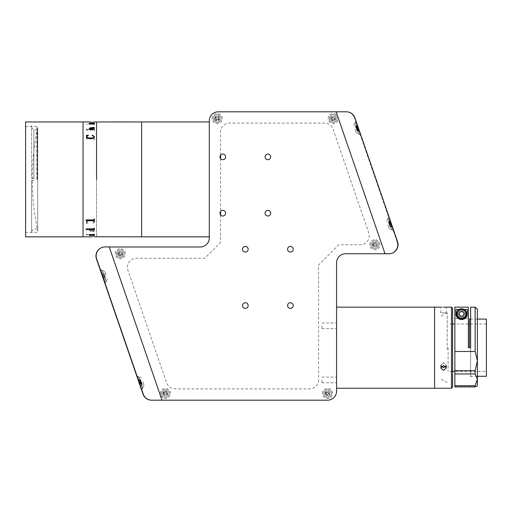 <?xml version="1.0" encoding="UTF-8"?>
<svg xmlns="http://www.w3.org/2000/svg" width="512" height="512" viewBox="0 0 512 512"><rect width="100%" height="100%" fill="white"/><g stroke="black" fill="none" stroke-linecap="round" stroke-linejoin="round"><path stroke-width="0.38" stroke-dasharray="2.56 1.92" d="M25.6 121.952L25.6 236.851M36.864 179.405L36.864 126.458L36.864 179.405M83.046 121.952L83.046 236.851L83.046 121.952M25.6 179.405L25.6 126.458L25.6 179.405M141.619 121.952L141.619 236.851L141.619 121.952M96.563 121.952L96.563 236.851L96.563 121.952M141.619 179.405L141.619 124.205L141.619 179.405M37.715 128.147L37.715 231.219L37.715 128.147M33.869 179.405L33.869 129.837L33.869 178.278L31.616 178.278L31.616 125.331L31.616 178.278L33.869 178.278L31.616 178.278L33.869 178.278L33.869 180.531L31.616 180.531L31.616 231.219L31.616 180.531L33.869 180.531L33.869 179.405M37.248 179.405L37.248 129.837L37.248 179.405M31.616 180.531L31.616 233.472L31.616 180.531L33.869 180.531L31.616 180.531M90.099 121.958L86.81 121.965M94.15 230.029L93.498 230.803L91.302 230.803L93.03 229.523L94.15 230.029L93.498 230.784L91.302 230.784L93.03 229.504L94.15 230.01M86.483 137.702L86.157 138.861L93.677 138.861L94.368 139.962L94.368 137.338L93.677 138.4L87.174 138.4L86.81 137.338L86.483 137.702M86.483 129.152L86.157 129.971L93.677 129.971L94.368 130.771L94.368 128.89L93.677 129.638L87.174 129.638L86.81 128.89L86.483 129.152M89.952 124.045L94.368 124.634L94.368 123.68L89.952 124.045M86.374 124.147L87.578 124.147L86.374 124.147M86.483 121.952L90.426 121.965M94.368 122.963L94.368 123.36L90.592 123.194M90.592 123.219L89.44 123.411M88.998 123.814L94.368 124.134L94.368 123.635M89.114 123.398L90.035 123.795M94.042 234.733L93.677 234.848L94.368 234.669L94.042 235.174L94.368 235.194L94.368 234.694L88.998 235.008L90.035 235.014L89.114 235.405L90.752 235.718L94.368 235.846L94.368 235.45L89.44 235.392L94.042 234.874M93.677 234.848L89.222 234.669L88.998 235.034L90.035 235.034L89.114 235.43L94.368 235.866L94.368 235.469L89.44 235.418L94.042 235.136M94.477 222.163C94.086 220.762 92.742 220.115 90.451 220.224C88.154 220.186 86.79 220.883 86.374 222.304L86.374 223.43L88.365 223.68L86.701 222.227C87.302 221.19 88.55 220.73 90.451 220.838C92.365 220.672 93.6 221.126 94.15 222.195L92.211 223.68L94.477 222.163M94.477 229.99L93.152 229.146C91.622 229.402 90.899 229.952 90.97 230.803L89.44 230.298L90.752 229.51L90.285 229.306L89.114 230.285L90.458 231.098L93.53 231.098L94.042 231.238L93.165 231.52L94.368 231.155L93.824 230.803L94.477 229.99M90.426 236.851L94.368 236.851M90.099 236.851L86.483 236.851M94.477 136.646L94.477 136.659C94.086 138.061 92.742 138.707 90.451 138.598C88.154 138.63 86.797 137.939 86.374 136.518L86.374 136.512M94.15 136.627L92.211 135.142M88.365 135.142L86.701 136.595M86.605 135.718L86.4 135.386M94.15 128.8L93.498 128.019L91.309 128.019M94.477 128.826L93.152 129.683C91.622 129.421 90.899 128.87 90.97 128.019L89.44 128.531M94.368 127.661L93.824 128.019M94.042 127.584L93.165 127.309M89.114 128.544L90.208 129.139M93.453 229.146L93.152 229.126C91.622 229.382 90.899 229.933 90.97 230.784L89.44 230.278L90.752 229.491L90.285 229.286L89.114 230.266L90.458 231.072L93.53 231.072L94.042 231.219L93.165 231.494L94.368 231.136L93.824 230.784L94.477 229.965L93.568 229.165M93.152 229.126L92.755 229.146M90.099 121.99L86.81 121.99L90.099 121.99M86.81 121.984L94.368 122.125L86.81 121.984M86.483 121.99L94.368 121.984M86.483 236.826L94.368 236.762M90.426 236.826L90.099 236.826M86.95 234.797L87.578 234.65M89.222 123.795L88.89 124.243L93.677 124.243L94.042 124.659L94.368 123.699L93.677 124.064L89.549 123.795M89.549 123.77L89.222 123.77M94.368 235.104L94.368 234.15L93.677 234.56L88.89 234.586M94.042 129.043L93.677 129.658L87.174 129.658L86.483 128.909L86.157 129.99L93.677 129.99L94.042 130.79L94.368 130.79L94.131 128.909M86.81 229.894L86.81 229.389M94.042 229.894L94.042 229.382M94.368 229.894L94.368 228.019L93.677 228.813L86.157 228.864M86.643 221.466L86.374 223.418L88.454 223.482L86.701 222.208C87.302 221.171 88.55 220.71 90.451 220.819C92.365 220.659 93.6 221.114 94.15 222.176L92.07 223.482L94.477 222.15L94.298 221.466M92.499 220.39L88.653 220.39M88.582 220.41L86.656 221.453M94.291 221.453L92.57 220.41M86.483 137.357L86.157 138.874L93.677 138.874L94.368 139.974L94.368 137.357L93.677 138.413L87.174 138.413L86.483 137.357M86.483 221.453L86.483 221.101M86.81 221.453L86.81 220.717M94.042 221.453L94.042 220.71M94.368 221.453L94.368 218.829L93.677 219.93L86.157 220M265.056 156.877A2.816 2.816 0 0 0 267.872 159.693A2.816 2.816 0 0 0 270.688 156.877A2.816 2.816 0 0 0 267.872 154.061A2.816 2.816 0 0 0 265.056 156.877M220 156.877A2.816 2.816 0 0 0 222.816 159.693A2.816 2.816 0 0 0 225.632 156.877A2.816 2.816 0 0 0 222.816 154.061A2.816 2.816 0 0 0 220 156.877M220 213.197A2.816 2.816 0 0 0 222.816 216.013A2.816 2.816 0 0 0 225.632 213.197A2.816 2.816 0 0 0 222.816 210.381A2.816 2.816 0 0 0 220 213.197M265.056 213.197A2.816 2.816 0 0 0 267.872 216.013A2.816 2.816 0 0 0 270.688 213.197A2.816 2.816 0 0 0 267.872 210.381A2.816 2.816 0 0 0 265.056 213.197M287.584 249.242A2.816 2.816 0 0 0 290.4 252.058A2.816 2.816 0 0 0 293.216 249.242A2.816 2.816 0 0 0 290.4 246.426A2.816 2.816 0 0 0 287.584 249.242M287.584 305.562A2.816 2.816 0 0 0 290.4 308.378A2.816 2.816 0 0 0 293.216 305.562A2.816 2.816 0 0 0 290.4 302.746A2.816 2.816 0 0 0 287.584 305.562M242.528 305.562A2.816 2.816 0 0 0 245.344 308.378A2.816 2.816 0 0 0 248.16 305.562A2.816 2.816 0 0 0 245.344 302.746A2.816 2.816 0 0 0 242.528 305.562M242.528 249.242A2.816 2.816 0 0 0 245.344 252.058A2.816 2.816 0 0 0 248.16 249.242A2.816 2.816 0 0 0 245.344 246.426A2.816 2.816 0 0 0 242.528 249.242M336.582 325.837L336.582 328.653L336.582 325.837M321.939 325.837L321.939 328.653L321.939 325.837M336.582 379.91L336.582 382.726L336.582 379.91M321.939 379.91L321.939 382.726L321.939 379.91M342.566 130.458L344.403 135.782L342.566 130.458M375.571 226.31L377.408 231.635L375.571 226.31M390.08 253.626A9.011 9.011 0 0 0 397.114 241.805A9.011 9.011 0 0 1 388.589 253.747L345.594 253.747L385.024 253.747L336.154 111.814L218.31 111.814A9.011 9.011 0 0 0 209.299 120.826A9.011 9.011 0 0 1 218.31 111.814L345.926 111.814A9.011 9.011 0 0 1 354.445 117.894A9.011 9.011 0 0 0 345.926 111.814L346.4 111.814A9.011 9.011 0 0 1 354.925 117.894L397.568 241.741A9.011 9.011 0 0 1 389.043 253.683L384.998 253.683L336.154 111.814M371.36 214.061L343.488 133.12L371.36 214.061M336.582 262.758A9.011 9.011 0 0 1 345.594 253.747A9.011 9.011 0 0 0 336.582 262.758L336.582 391.174A9.011 9.011 0 0 1 327.571 400.186A9.011 9.011 0 0 0 336.582 391.174A9.011 9.011 0 0 1 327.571 400.186L161.99 400.186L109.21 246.906L105.165 246.906A9.011 9.011 0 0 0 96.646 258.854L143.219 394.106A9.011 9.011 0 0 0 151.738 400.186L161.99 400.186L109.242 246.989L200.288 246.989A9.011 9.011 0 0 0 209.299 237.978L209.299 120.826A9.011 9.011 0 0 1 218.31 111.814M336.582 347.693L336.582 381.485L336.582 347.693M118.528 273.971L116.698 268.646L118.528 273.971M155.206 380.48L153.37 375.155L155.206 380.48M132.653 314.976L156.122 383.142L132.653 314.976M209.299 179.405L209.299 127.584L209.299 179.405M163.565 393.427A1.805 1.805 0 0 1 165.37 391.622A1.805 1.805 0 0 1 167.168 393.427A1.805 1.805 0 0 1 165.37 395.226A1.805 1.805 0 0 1 163.565 393.427M325.773 393.427A1.805 1.805 0 0 1 327.571 391.622A1.805 1.805 0 0 1 329.376 393.427A1.805 1.805 0 0 1 327.571 395.226A1.805 1.805 0 0 1 325.773 393.427M373.082 244.736A1.805 1.805 0 0 1 374.886 242.931A1.805 1.805 0 0 1 376.685 244.736A1.805 1.805 0 0 1 374.886 246.541A1.805 1.805 0 0 1 373.082 244.736M118.509 253.747A1.805 1.805 0 0 1 120.307 251.942A1.805 1.805 0 0 1 122.112 253.747A1.805 1.805 0 0 1 120.307 255.552A1.805 1.805 0 0 1 118.509 253.747M215.379 118.573A1.805 1.805 0 0 1 217.184 116.774A1.805 1.805 0 0 1 218.982 118.573A1.805 1.805 0 0 1 217.184 120.378A1.805 1.805 0 0 1 215.379 118.573M331.405 118.573A1.805 1.805 0 0 1 333.203 116.774A1.805 1.805 0 0 1 335.008 118.573A1.805 1.805 0 0 1 333.203 120.378A1.805 1.805 0 0 1 331.405 118.573M220.563 214.886L220.563 242.483L204.794 258.253L136.39 258.253A9.011 9.011 0 0 0 127.866 270.195L166.656 382.842A9.011 9.011 0 0 0 175.174 388.922L309.549 388.922A9.011 9.011 0 0 0 318.56 379.91L318.56 265.011L338.835 244.736L360.211 244.736A9.011 9.011 0 0 0 368.73 232.794L333.043 129.158A9.011 9.011 0 0 0 324.525 123.078L229.574 123.078A9.011 9.011 0 0 0 220.563 132.09L220.563 155.187M220.563 158.566L220.563 211.507M322.502 393.427A5.069 5.069 0 0 1 327.571 388.358A5.069 5.069 0 0 1 332.64 393.427A5.069 5.069 0 0 1 327.571 398.496A5.069 5.069 0 0 1 322.502 393.427M324.87 393.427A2.701 2.701 0 0 1 327.571 390.72A2.701 2.701 0 0 1 330.278 393.427A2.701 2.701 0 0 1 327.571 396.128A2.701 2.701 0 0 1 324.87 393.427A2.701 2.701 0 0 1 327.571 390.72A2.701 2.701 0 0 1 330.278 393.427A2.701 2.701 0 0 1 327.571 396.128A2.701 2.701 0 0 1 324.87 393.427M212.115 118.573A5.069 5.069 0 0 1 217.184 113.504A5.069 5.069 0 0 1 222.253 118.573A5.069 5.069 0 0 1 217.184 123.642A5.069 5.069 0 0 1 212.115 118.573M214.477 118.573A2.701 2.701 0 0 1 217.184 115.872A2.701 2.701 0 0 1 219.885 118.573A2.701 2.701 0 0 1 217.184 121.28A2.701 2.701 0 0 1 214.477 118.573A2.701 2.701 0 0 1 217.184 115.872A2.701 2.701 0 0 1 219.885 118.573A2.701 2.701 0 0 1 217.184 121.28A2.701 2.701 0 0 1 214.477 118.573M328.134 118.573A5.069 5.069 0 0 1 333.203 113.504A5.069 5.069 0 0 1 338.272 118.573A5.069 5.069 0 0 1 333.203 123.642A5.069 5.069 0 0 1 328.134 118.573M330.502 118.573A2.701 2.701 0 0 1 333.203 115.872A2.701 2.701 0 0 1 335.91 118.573A2.701 2.701 0 0 1 333.203 121.28A2.701 2.701 0 0 1 330.502 118.573A2.701 2.701 0 0 1 333.203 115.872A2.701 2.701 0 0 1 335.91 118.573A2.701 2.701 0 0 1 333.203 121.28A2.701 2.701 0 0 1 330.502 118.573M160.301 393.427A5.069 5.069 0 0 1 165.37 388.358A5.069 5.069 0 0 1 170.438 393.427A5.069 5.069 0 0 1 165.37 398.496A5.069 5.069 0 0 1 160.301 393.427M162.662 393.427A2.701 2.701 0 0 1 165.37 390.72A2.701 2.701 0 0 1 168.07 393.427A2.701 2.701 0 0 1 165.37 396.128A2.701 2.701 0 0 1 162.662 393.427A2.701 2.701 0 0 1 165.37 390.72A2.701 2.701 0 0 1 168.07 393.427A2.701 2.701 0 0 1 165.37 396.128A2.701 2.701 0 0 1 162.662 393.427M369.818 244.736A5.069 5.069 0 0 1 374.886 239.667A5.069 5.069 0 0 1 379.955 244.736A5.069 5.069 0 0 1 374.886 249.805A5.069 5.069 0 0 1 369.818 244.736M372.179 244.736A2.701 2.701 0 0 1 374.886 242.035A2.701 2.701 0 0 1 377.587 244.736A2.701 2.701 0 0 1 374.886 247.437A2.701 2.701 0 0 1 372.179 244.736A2.701 2.701 0 0 1 374.886 242.035A2.701 2.701 0 0 1 377.587 244.736A2.701 2.701 0 0 1 374.886 247.437A2.701 2.701 0 0 1 372.179 244.736M115.238 253.747A5.069 5.069 0 0 1 120.307 248.678A5.069 5.069 0 0 1 125.376 253.747A5.069 5.069 0 0 1 120.307 258.816A5.069 5.069 0 0 1 115.238 253.747M117.606 253.747A2.701 2.701 0 0 1 120.307 251.046A2.701 2.701 0 0 1 123.014 253.747A2.701 2.701 0 0 1 120.307 256.448A2.701 2.701 0 0 1 117.606 253.747A2.701 2.701 0 0 1 120.307 251.046A2.701 2.701 0 0 1 123.014 253.747A2.701 2.701 0 0 1 120.307 256.448A2.701 2.701 0 0 1 117.606 253.747M327.571 400.186L151.52 400.186A9.011 9.011 0 0 1 143.002 394.106L96.454 258.931A9.011 9.011 0 0 1 104.979 246.989A9.011 9.011 0 0 0 101.587 247.648M200.288 246.989L104.979 246.989L200.288 246.989A9.011 9.011 0 0 0 209.299 237.978M345.594 253.747L385.024 253.747M397.114 241.805L354.445 117.894L397.114 241.805M358.394 127.981L360.819 135.014L358.394 127.981M354.989 129.158L356.237 132.781L354.989 129.158M391.405 223.84L388.979 216.813L391.405 223.84M387.994 225.011L389.242 228.634L387.994 225.011M102.701 276.448L100.282 269.414L102.701 276.448M106.112 275.27L104.864 271.648L106.112 275.27M139.373 382.95L141.798 389.978L139.373 382.95M142.784 381.779L144.032 385.402L142.784 381.779M154.285 377.818C152.685 373.165 152.685 373.165 154.285 377.818C155.891 382.47 155.891 382.47 154.285 377.818C152.685 373.165 152.685 373.165 154.285 377.818C155.891 382.47 155.891 382.47 154.285 377.818M117.613 271.309C116.013 266.662 116.013 266.662 117.613 271.309C119.213 275.962 119.213 275.962 117.613 271.309C116.013 266.662 116.013 266.662 117.613 271.309C119.213 275.962 119.213 275.962 117.613 271.309M154.656 378.88L156.122 383.142L154.656 378.88M359.808 133.12L356.173 122.554L359.808 133.12M358.637 133.523L354.995 122.957L358.637 133.523M356.909 124.704L355.469 126.234L355.942 127.597L355.808 127.213L357.568 126.611L355.808 127.213L355.475 126.24L356.006 127.789L357.754 127.162L359.238 131.475L356.915 124.717L359.245 131.488L356.909 124.704L357.754 127.162L356.006 127.789L356.454 129.088L358.355 128.909M355.674 126.816L357.114 125.293M355.475 126.24L356.915 124.717M358.106 128.186L356.352 128.787L355.77 127.11L355.942 127.597L357.67 126.918M358.099 128.154L356.339 128.762L356.186 128.307L357.798 127.277M356.186 128.307L355.757 127.072L357.37 126.042M358.586 129.574L356.832 130.182L357.165 131.155L356.966 130.586L356.634 129.613L358.387 129.005M356.966 130.586L359.04 130.899M357.165 131.155L359.238 131.475L357.171 131.162L356.64 129.632L358.4 129.024M356.454 129.088L356.877 130.323L358.784 130.15M356.877 130.323L356.723 129.875L358.483 129.267M355.757 127.072L355.917 127.526M356.339 128.762L356.634 129.613M357.171 131.162L356.723 129.875M358.848 130.336L356.173 122.554L358.848 130.336M357.677 130.739L354.995 122.957L357.677 130.739M355.77 127.11L357.389 126.093M356.352 128.787L356.64 129.632M356.979 130.611L359.053 130.938M356.832 130.182L356.698 129.805L358.477 129.254M358.048 128.006L356.288 128.608L356.717 129.856M356.87 130.291L358.765 130.093M356.435 129.043L358.336 128.851M355.469 126.234L355.661 126.784L357.101 125.254M355.661 126.784L356.288 128.608M356.198 128.352L357.818 127.341M391.955 226.477L389.178 218.413L391.955 226.477M390.784 226.88L388.006 218.816L390.784 226.88M391.085 223.955L389.325 224.557L390.182 227.046L390.054 226.675L392.147 227.046L391.187 224.25L389.325 224.563L390.989 223.68L390.541 222.368L390.739 222.957L390.579 222.496L388.826 223.098L388.467 222.067L388.954 223.469L390.707 222.861L390.982 223.648L389.222 224.256L388.742 222.854L388.909 223.347L390.688 222.81L389.933 220.608L391.078 223.949L389.325 224.55L389.626 225.421L391.379 224.813L390.669 222.739M388.742 222.854L390.336 221.786M389.158 224.07L390.758 223.002M390.573 222.464L388.813 223.066L388.486 222.112L388.698 222.739L389.907 226.253L391.827 226.112L391.597 225.434L389.837 226.042L390.163 226.995L392.237 227.29L391.379 224.813M390.163 226.995L389.952 226.374L392.019 226.669M391.597 225.434L392.237 227.29M389.837 226.042L389.715 225.696L391.501 225.158M389.907 226.253L389.741 225.766M389.491 225.043L391.411 224.902L391.827 226.112M388.486 222.112L389.933 220.608M388.698 222.739L390.144 221.229M391.078 223.949L391.411 224.902M389.952 226.374L389.626 225.421M392.915 229.28L389.178 218.413L392.915 229.28M391.744 229.683L388.006 218.816L391.744 229.683M388.595 222.432L390.016 220.851L390.707 222.861M388.467 222.067L389.888 220.486L390.016 220.851M389.325 224.563L388.877 223.251L390.541 222.368M391.187 224.25L390.989 223.68M389.427 224.851L389.702 225.638L391.456 225.037M390.054 226.675L389.702 225.638M390.982 223.648L392.147 227.046M389.325 224.544L391.174 224.218M389.773 225.856L391.629 225.53M389.677 225.568L391.43 224.96M390.579 222.496L389.888 220.486M388.826 223.098L388.986 223.565L390.733 222.938M388.877 223.251L390.739 222.957M389.222 224.256L388.954 223.469M104.928 281.869L101.114 270.797L104.928 281.869M106.099 281.466L102.291 270.4L106.099 281.466L102.285 270.394L106.099 281.472L104.928 281.875L101.114 270.797L104.928 281.875L106.099 281.472M104.314 274.381L104.525 274.995L102.771 275.603L101.843 272.902L103.949 273.312L101.843 272.902L103.962 273.363L101.856 272.954L102.579 275.04L104.333 274.432L102.579 275.04L102.803 275.699L104.563 275.091L103.949 273.312L104.32 274.387L102.56 274.989L104.314 274.381L103.949 273.312L104.563 275.091L105.613 278.15L104.576 275.13L102.803 275.699L104.205 279.77L101.843 272.902L102.803 275.706L104.563 275.098L102.835 275.789M102.771 275.61L104.531 275.002L104.986 276.326L104.512 274.957L102.746 275.539L103.238 276.973L104.998 276.358L103.213 276.883M104.512 274.957L102.739 275.52M105.594 278.099L104.186 279.718L105.613 278.144L104.998 276.365L105.613 278.144L104.205 279.77L102.829 275.77M105.03 276.461L103.277 277.069L105.03 276.454M105.043 276.493L103.296 277.133M103.219 276.902L104.986 276.326L103.238 276.973L104.186 279.718M104.518 274.97L102.746 275.539M104.531 275.002L104.32 274.387M137.837 377.434L141.6 388.378L137.837 377.434M139.008 377.03L142.771 387.974L139.008 377.03M140.192 384.282L141.946 383.674L142.31 384.723L141.843 383.373L140.09 383.981L138.496 379.366L140.09 383.981M142.208 384.422L140.787 386.016M142.31 384.723L140.89 386.317M141.946 383.674L141.773 383.174L140.026 383.795M139.565 382.464L141.325 381.862L141.779 383.187M141.958 383.712L142.266 384.602L142.003 383.834L140.538 385.28L139.635 382.662L141.395 382.061L141.005 380.928L140.64 379.872L138.592 379.635L139.757 383.014L141.51 382.413L142.112 384.141L140.55 385.318L140.109 384.038L141.862 383.43L140.179 384.25M139.827 383.219L141.504 382.381L139.667 382.758M141.504 382.381L141.043 381.05L139.213 381.434M141.402 382.093L139.725 382.918M141.325 381.862L141.062 381.094L139.302 381.702M139.2 381.402L140.96 380.8L140.595 379.75L141.062 381.094M140.698 380.051L138.605 379.667M140.595 379.75L138.496 379.366M140.96 380.8L141.133 381.299L139.366 381.888L141.133 381.299M141.581 382.611L141.843 383.373M138.118 378.253L141.6 388.378L138.118 378.253M139.29 377.85L142.771 387.974L139.29 377.85M142.003 383.834L141.696 382.95L139.942 383.552M142.266 384.602L140.8 386.048L140.538 385.28M140.109 384.038L141.901 383.539L140.147 384.147M142.112 384.141L141.901 383.539M141.722 383.014L140.16 384.186L140.55 385.318M139.757 383.014L140.16 384.186M140.64 379.872L140.902 380.634L138.854 380.403M141.184 381.459L139.232 381.498L138.842 380.365L139.245 381.536L138.592 379.635M140.794 380.333L138.842 380.365M141.005 380.928L139.245 381.536M140.205 384.314L140.8 386.048M139.635 382.662L139.232 381.498M141.51 382.413L140.902 380.634M141.395 382.061L141.696 382.95M124.243 253.971A3.942 3.942 0 0 0 120.538 249.811A3.942 3.942 0 0 0 116.371 253.523A3.942 3.942 0 0 0 120.083 257.683A3.942 3.942 0 0 0 124.243 253.971A3.942 3.942 0 0 0 120.538 249.811A3.942 3.942 0 0 0 116.371 253.523A3.942 3.942 0 0 0 120.083 257.683A3.942 3.942 0 0 0 124.243 253.971M118.976 253.242L119.232 253.254A0.678 0.678 0 0 0 119.949 252.621A0.678 0.678 0 0 1 119.232 253.254L119.181 254.112A0.678 0.678 0 0 1 119.821 254.822L119.763 255.859L120.614 255.91L120.672 254.874A0.678 0.678 0 0 1 121.389 254.24L122.426 254.298L122.47 253.44L121.434 253.382A0.678 0.678 0 0 1 120.8 252.672A0.678 0.678 0 0 0 121.434 253.382L122.47 253.44M118.931 254.099L119.181 254.112A0.678 0.678 0 0 1 119.821 254.822L119.763 255.859M118.195 253.197L118.15 254.054M119.962 252.365L120.006 251.584L119.962 252.365L120.8 252.672L120.858 251.635L120.006 251.584M119.808 255.078L120.672 254.874A0.678 0.678 0 0 1 121.389 254.24L122.426 254.298M121.645 254.253L121.69 253.395M169.248 394.138A3.942 3.942 0 0 0 166.08 389.549A3.942 3.942 0 0 0 161.491 392.71A3.942 3.942 0 0 0 164.653 397.299A3.942 3.942 0 0 0 169.248 394.138A3.942 3.942 0 0 0 166.08 389.549A3.942 3.942 0 0 0 161.491 392.71A3.942 3.942 0 0 0 164.653 397.299A3.942 3.942 0 0 0 169.248 394.138M164.749 394.432A0.678 0.678 0 0 0 164.205 393.645A0.678 0.678 0 0 1 164.749 394.432L164.557 395.45L165.402 395.61L165.587 394.586A0.678 0.678 0 0 1 166.374 394.048L167.392 394.234L167.552 393.389L166.528 393.203A0.678 0.678 0 0 1 165.99 392.416A0.678 0.678 0 0 0 166.528 393.203M163.341 392.614L164.358 392.806A0.678 0.678 0 0 0 165.146 392.262A0.678 0.678 0 0 1 164.358 392.806L163.341 392.614L163.187 393.459L164.205 393.645M164.109 392.755L163.955 393.6L163.187 393.459M165.19 392.013L165.331 391.245L165.19 392.013M167.552 393.389L166.784 393.248L166.63 394.093L167.392 394.234M165.99 392.416L166.176 391.398L165.331 391.245M331.45 394.138A3.942 3.942 0 0 0 328.288 389.549A3.942 3.942 0 0 0 323.693 392.71A3.942 3.942 0 0 0 326.861 397.299A3.942 3.942 0 0 0 331.45 394.138A3.942 3.942 0 0 0 328.288 389.549A3.942 3.942 0 0 0 323.693 392.71A3.942 3.942 0 0 0 326.861 397.299A3.942 3.942 0 0 0 331.45 394.138M325.549 392.614L326.566 392.806A0.678 0.678 0 0 0 327.354 392.262A0.678 0.678 0 0 1 326.566 392.806L325.549 392.614L325.389 393.459L326.413 393.645A0.678 0.678 0 0 1 326.95 394.432L326.765 395.45L327.61 395.61L327.795 394.586A0.678 0.678 0 0 1 328.582 394.048L329.6 394.234L329.754 393.389L328.736 393.203A0.678 0.678 0 0 1 328.192 392.416L328.384 391.398L327.539 391.245L327.354 392.262L328.192 392.416A0.678 0.678 0 0 0 328.736 393.203L328.582 394.048A0.678 0.678 0 0 0 327.795 394.586L327.61 395.61M326.31 392.755L326.413 393.645A0.678 0.678 0 0 1 326.95 394.432L326.765 395.45M326.906 394.682L327.75 394.842M378.822 244.8A3.942 3.942 0 0 0 374.944 240.794A3.942 3.942 0 0 0 370.944 244.672A3.942 3.942 0 0 0 374.822 248.678A3.942 3.942 0 0 0 378.822 244.8A3.942 3.942 0 0 0 374.944 240.794A3.942 3.942 0 0 0 370.944 244.672A3.942 3.942 0 0 0 374.822 248.678A3.942 3.942 0 0 0 378.822 244.8M374.438 245.83A0.678 0.678 0 0 0 373.773 245.146A0.678 0.678 0 0 1 374.438 245.83L374.419 246.867L375.277 246.88L375.296 245.843A0.678 0.678 0 0 1 375.981 245.184L377.018 245.197L377.03 244.339L375.994 244.326A0.678 0.678 0 0 1 375.328 243.642L375.347 242.605L374.49 242.592L374.47 243.622A0.678 0.678 0 0 1 373.786 244.288A0.678 0.678 0 0 0 374.47 243.622L374.49 242.592M372.736 245.126L373.517 245.139L373.53 244.288L372.749 244.275L372.736 245.126L373.773 245.146M375.981 245.184L377.018 245.197M373.786 244.288L372.749 244.275M337.05 119.456A3.942 3.942 0 0 0 334.086 114.733A3.942 3.942 0 0 0 329.363 117.69A3.942 3.942 0 0 0 332.32 122.419A3.942 3.942 0 0 0 337.05 119.456A3.942 3.942 0 0 0 334.086 114.733A3.942 3.942 0 0 0 329.363 117.69A3.942 3.942 0 0 0 332.32 122.419A3.942 3.942 0 0 0 337.05 119.456M333.869 117.594A0.678 0.678 0 0 0 334.374 118.406A0.678 0.678 0 0 1 333.869 117.594L334.099 116.589L333.267 116.397L333.037 117.402A0.678 0.678 0 0 1 332.224 117.914L331.213 117.677L331.021 118.515L332.032 118.746A0.678 0.678 0 0 1 332.544 119.558L332.307 120.563L333.146 120.755L333.376 119.75A0.678 0.678 0 0 1 334.182 119.238A0.678 0.678 0 0 0 333.376 119.75L333.146 120.755M331.021 118.515L332.032 118.746M335.386 118.637L334.624 118.464L334.432 119.296L335.194 119.475L335.386 118.637L334.374 118.406M333.318 119.994L332.486 119.808L332.307 120.563M334.182 119.238L335.194 119.475M220.454 120.774A3.942 3.942 0 0 0 219.386 115.302A3.942 3.942 0 0 0 213.914 116.378A3.942 3.942 0 0 0 214.982 121.85A3.942 3.942 0 0 0 220.454 120.774A3.942 3.942 0 0 0 219.386 115.302A3.942 3.942 0 0 0 213.914 116.378A3.942 3.942 0 0 0 214.982 121.85A3.942 3.942 0 0 0 220.454 120.774M215.635 120.115L216.211 119.251A0.678 0.678 0 0 0 216.026 118.317A0.678 0.678 0 0 1 216.211 119.251L215.635 120.115L216.346 120.589L216.922 119.731A0.678 0.678 0 0 1 217.862 119.546A0.678 0.678 0 0 0 216.922 119.731L216.346 120.589M216.07 119.462L216.781 119.942M217.862 119.546L218.72 120.128L219.2 119.418L218.336 118.835A0.678 0.678 0 0 1 218.157 117.901L218.733 117.037L218.022 116.563L217.446 117.421A0.678 0.678 0 0 1 216.506 117.606L215.648 117.024L215.168 117.734L216.026 118.317L216.506 117.606A0.678 0.678 0 0 0 217.446 117.421L218.157 117.901A0.678 0.678 0 0 0 218.336 118.835L217.862 119.546M209.299 158.778L209.299 236.851L209.299 158.778M141.619 159.59L141.619 230.918L141.619 159.59M434.586 307.142L434.586 388.243L434.586 307.142M336.582 349.939L336.582 307.142L336.582 349.939M434.586 349.626L434.586 312.826L434.586 349.626M447.194 349.626L447.194 312.774L447.194 349.626M443.597 307.238C439.962 307.13 439.962 307.13 443.597 307.238M443.597 312.883C439.962 312.762 439.962 312.762 443.597 312.883C439.962 312.762 439.962 312.762 443.597 312.883C447.232 312.762 447.232 312.762 443.597 312.883C447.232 312.762 447.232 312.762 443.597 312.883M445.613 307.187L446.413 307.142L446.413 312.774M451.482 307.142L451.482 388.243M452.608 387.117L452.608 308.269M445.894 366.541L446.413 365.152L443.597 362.656L446.413 365.152L443.597 367.533L440.781 365.152L443.597 362.656L440.781 365.152L441.299 366.541M443.597 365.478L440.781 367.968L443.597 370.355L446.413 367.968L443.597 365.478M452.608 347.693L452.608 318.406L452.608 347.693M448.102 347.693L448.102 371.347L448.102 347.693M486.4 319.078L486.4 376.301M469.504 319.078L469.504 347.693M486.4 347.693L486.4 324.038L486.4 347.693M475.136 307.142L475.136 351.488L454.861 351.488L454.861 386.931L454.861 385.99L454.861 386.931L475.136 386.931L477.389 385.99L477.389 379.066L475.136 385.709L475.136 386.931M454.861 351.488L454.861 307.155L468.378 307.155L468.378 347.693L470.63 347.693L470.63 307.142M454.861 370.733L475.136 370.733L475.136 373.958L477.389 379.066L477.389 309.395M458.24 313.901A3.379 3.379 0 0 0 461.619 317.28A3.379 3.379 0 0 0 464.998 313.901A3.379 3.379 0 0 0 461.619 310.522A3.379 3.379 0 0 0 458.24 313.901A3.379 3.379 0 0 0 461.619 317.28A3.379 3.379 0 0 0 464.998 313.901A3.379 3.379 0 0 0 461.619 310.522A3.379 3.379 0 0 0 458.24 313.901M468.378 318.426L454.861 318.426L468.378 318.426L468.378 347.693L468.378 318.426M454.861 318.426L454.861 371.347L486.4 371.347M470.63 347.693L468.378 347.693L470.63 347.693L470.63 376.979L470.63 347.693M470.63 320.659L470.63 374.726L470.63 320.659M463.315 315.462A2.31 2.31 0 0 0 463.315 312.333M462.125 311.648A2.31 2.31 0 0 0 461.114 311.648M459.923 312.333A2.31 2.31 0 0 0 459.411 313.21M459.411 314.586A2.31 2.31 0 0 0 459.923 315.462M461.114 316.154A2.31 2.31 0 0 0 462.125 316.154M454.861 385.709L475.136 385.709M475.136 373.958L454.861 373.958M475.136 351.488L477.389 360.787L475.136 370.733M455.987 313.901L455.987 309.459M467.251 309.459L467.251 313.901M459.174 309.459L464.064 309.459M477.389 347.693L477.389 320.659L477.389 347.693M456.55 313.901A5.069 5.069 0 0 1 461.619 308.832A5.069 5.069 0 0 1 466.688 313.901A5.069 5.069 0 0 1 461.619 318.97A5.069 5.069 0 0 1 456.55 313.901M462.918 311.648L464.218 313.901L462.918 316.154L460.32 316.154L459.014 313.901L460.32 311.648M358.054 128.032L356.301 128.64M355.923 127.539L357.677 126.938M389.03 223.693L390.784 223.085M103.488 277.683L105.242 277.075L103.488 277.677M103.469 277.632L105.229 277.024M36.864 232.346L25.6 232.346M36.864 126.458L25.6 126.458M37.715 127.584A250.419 250.419 0 0 0 37.715 231.219M37.248 228.966L33.869 228.966L31.616 231.219M37.248 129.837L33.869 129.837L31.616 127.584M94.368 236.826L91.398 236.826M90.061 236.826L86.854 236.826M321.939 328.653L336.582 328.653L321.939 328.653M321.939 382.726L336.582 382.726L321.939 382.726M321.939 377.094L336.582 377.094L321.939 377.094M321.939 323.021L336.582 323.021L321.939 323.021M353.741 125.536L355.974 120.954L353.741 125.536M386.746 221.389L388.979 216.813L386.746 221.389M389.242 228.634L393.824 230.867L389.242 228.634M356.237 132.781L360.819 135.014L356.237 132.781M107.36 278.893L105.126 283.475L107.36 278.893M144.032 385.402L141.798 389.978L144.032 385.402M104.864 271.648L100.282 269.414L104.864 271.648M141.536 378.157L136.954 375.923L141.536 378.157M356.173 122.554L354.995 122.957L356.173 122.554M355.936 127.584L357.69 126.976L355.942 127.597M359.981 133.632L358.81 134.035L359.981 133.632M356.698 129.805L358.458 129.197M392.992 229.485L391.821 229.888L392.992 229.485M389.715 225.696L391.475 225.088M389.178 218.413L388.006 218.816L389.178 218.413M388.934 223.418L390.688 222.81M101.114 270.797L102.285 270.394L101.114 270.797M141.6 388.378L142.771 387.974L141.6 388.378M141.773 383.174L140.019 383.782M137.786 377.306L138.963 376.902L137.786 377.306M441.344 316.154L447.194 312.774M441.344 379.232L447.194 382.611M440.781 312.774L440.781 307.142M440.781 365.152L440.781 367.968L440.781 365.152M446.413 365.152L446.413 367.968L446.413 365.152M452.608 371.347L448.102 371.347M477.389 319.078L470.63 319.078M477.389 376.301L469.504 376.301M486.4 324.038L469.504 324.038M468.378 324.038L454.861 324.038M452.608 324.038L448.102 324.038M454.861 385.99L477.389 385.99"/><path stroke-width="0.77" d="M90.099 236.826L83.046 236.851L83.046 121.952L25.6 121.952L25.6 236.851L83.046 236.851L83.046 121.952L90.099 121.958M209.299 236.851L141.619 236.851L141.619 121.952L94.368 121.965M96.563 179.405L96.563 121.952L96.563 179.405M94.15 128.774L93.498 128L91.302 128L93.03 129.28L94.15 128.774M94.042 123.68L94.368 124.115L88.998 123.795L90.035 123.77L89.114 123.379L90.752 123.066L94.042 122.938L94.368 123.334L89.44 123.392L93.67 123.795L90.496 123.77M90.426 121.958L86.81 121.965M94.477 128.819L93.152 129.658C91.622 129.402 90.899 128.851 90.97 128L89.44 128.506L90.752 129.299L90.285 129.498L89.114 128.525L90.458 127.712L93.53 127.712L94.042 127.565L93.165 127.29L94.368 127.648L93.824 128L94.477 128.819L93.824 128.019L94.368 127.667L93.165 127.309M94.477 136.64C94.086 138.048 92.742 138.694 90.451 138.579C88.154 138.618 86.79 137.926 86.374 136.506L86.374 135.373L88.365 135.13L86.701 136.582C87.302 137.613 88.55 138.08 90.451 137.971C92.365 138.131 93.6 137.677 94.15 136.608L92.211 135.13L94.477 136.64M90.496 123.795L89.44 123.392M94.042 123.635L94.368 123.635M89.114 123.398L94.368 122.963M88.998 123.795L89.939 123.77M94.368 235.104L89.549 234.874L94.042 234.874M94.042 234.733L93.677 234.848M86.854 236.826L91.45 236.826M209.299 121.952L141.619 121.952L141.619 236.851L94.368 236.762M90.426 236.851L90.099 236.851M86.374 234.656L87.578 234.656L86.374 234.656M89.222 235.008L88.89 234.586L89.222 235.123L89.549 234.874M88.89 234.586L93.677 234.586L94.368 234.17L94.042 235.123M86.483 229.658L86.157 228.832L93.677 228.832L94.368 228.038L94.368 229.914L93.677 229.165L87.174 229.165L86.483 229.914L86.157 228.864M86.483 221.101L86.157 219.942L93.677 219.942L94.368 218.842L94.368 221.466L93.677 220.41L87.174 220.41L86.483 221.466L86.157 220M92.07 135.322L94.477 136.659M86.701 136.589L86.701 136.595C87.302 137.632 88.55 138.093 90.451 137.984C92.365 138.15 93.6 137.696 94.15 136.627L94.15 136.621M86.374 136.518L86.374 135.392L88.454 135.322M94.15 128.8L93.03 129.299L91.302 128.019M94.042 127.584L90.458 127.731L89.114 128.544M89.44 128.525L90.752 129.318M86.81 236.826L87.168 236.826L86.81 236.819M91.597 236.826L90.426 236.826M87.578 234.637L86.374 234.637M89.549 235.104L89.222 235.104M86.81 229.894L86.483 229.894M94.042 229.382L86.81 229.37M94.368 229.894L94.042 229.894M86.81 221.453L86.483 221.453M94.042 220.71L86.81 220.704M94.368 221.453L94.042 221.453M265.056 156.877A2.816 2.816 0 0 0 267.872 159.693A2.816 2.816 0 0 0 270.688 156.877A2.816 2.816 0 0 0 267.872 154.061A2.816 2.816 0 0 0 265.056 156.877M220 156.877A2.816 2.816 0 0 0 222.816 159.693A2.816 2.816 0 0 0 225.632 156.877A2.816 2.816 0 0 0 222.816 154.061A2.816 2.816 0 0 0 220 156.877M220 213.197A2.816 2.816 0 0 0 222.816 216.013A2.816 2.816 0 0 0 225.632 213.197A2.816 2.816 0 0 0 222.816 210.381A2.816 2.816 0 0 0 220 213.197M265.056 213.197A2.816 2.816 0 0 0 267.872 216.013A2.816 2.816 0 0 0 270.688 213.197A2.816 2.816 0 0 0 267.872 210.381A2.816 2.816 0 0 0 265.056 213.197M287.584 249.242A2.816 2.816 0 0 0 290.4 252.058A2.816 2.816 0 0 0 293.216 249.242A2.816 2.816 0 0 0 290.4 246.426A2.816 2.816 0 0 0 287.584 249.242M287.584 305.562A2.816 2.816 0 0 0 290.4 308.378A2.816 2.816 0 0 0 293.216 305.562A2.816 2.816 0 0 0 290.4 302.746A2.816 2.816 0 0 0 287.584 305.562M242.528 305.562A2.816 2.816 0 0 0 245.344 308.378A2.816 2.816 0 0 0 248.16 305.562A2.816 2.816 0 0 0 245.344 302.746A2.816 2.816 0 0 0 242.528 305.562M242.528 249.242A2.816 2.816 0 0 0 245.344 252.058A2.816 2.816 0 0 0 248.16 249.242A2.816 2.816 0 0 0 245.344 246.426A2.816 2.816 0 0 0 242.528 249.242M385.024 253.747L336.154 111.814L218.31 111.814A9.011 9.011 0 0 0 209.299 120.826L209.299 237.978A9.011 9.011 0 0 1 200.288 246.989L109.242 246.989L161.99 400.186L327.571 400.186A9.011 9.011 0 0 0 336.582 391.174L336.582 262.758A9.011 9.011 0 0 1 345.594 253.747L388.589 253.747A9.011 9.011 0 0 0 390.08 253.626M220.563 155.187L220.563 158.566M220.563 211.507L220.563 214.886M101.587 247.648A9.011 9.011 0 0 0 96.454 258.931L143.002 394.106A9.011 9.011 0 0 0 151.52 400.186L327.571 400.186M336.154 111.814L384.998 253.683L389.043 253.683A9.011 9.011 0 0 0 397.568 241.741L354.925 117.894A9.011 9.011 0 0 0 346.4 111.814L218.31 111.814M209.299 237.978A9.011 9.011 0 0 1 200.288 246.989M336.582 262.758A9.011 9.011 0 0 1 345.594 253.747M105.165 246.906A9.011 9.011 0 0 0 96.646 258.854L143.219 394.106A9.011 9.011 0 0 0 151.738 400.186L161.99 400.186L109.21 246.906L105.165 246.906M451.482 388.243L451.482 307.142L452.608 308.269L452.608 387.117L451.482 388.243L434.586 388.243L434.586 307.142L336.582 307.142M443.597 307.238C447.226 307.13 447.226 307.13 443.597 307.238C439.962 307.13 439.962 307.13 443.597 307.238L444.64 307.226M444.717 307.219L445.613 307.187M336.582 388.243L434.586 388.243L434.586 307.142L440.781 307.142M443.597 370.355L440.781 367.968L443.597 365.478L446.413 367.968L443.597 370.355M441.299 366.541L443.597 367.533L445.894 366.541M477.389 376.301L486.4 376.301L486.4 319.078L477.389 319.078M469.504 347.693L469.504 319.078L470.63 319.078M454.861 351.488L475.136 351.488L475.136 307.142L470.63 307.142L470.63 347.693L468.378 347.693L468.378 307.155L454.861 307.155L454.861 370.733L475.136 370.733L477.389 360.787L477.389 385.99L475.136 386.931L475.136 385.709L477.389 379.066L475.136 373.958L475.136 370.733M475.136 307.142L477.389 309.395L477.389 360.787L475.136 351.488M475.136 386.931L454.861 386.931L454.861 385.709L475.136 385.709M463.315 312.333A2.31 2.31 0 0 0 462.125 311.648M461.114 311.648A2.31 2.31 0 0 0 459.923 312.333M459.411 313.21A2.31 2.31 0 0 0 459.411 314.586M459.923 315.462A2.31 2.31 0 0 0 461.114 316.154M462.125 316.154A2.31 2.31 0 0 0 463.315 315.462M464.064 309.459L467.251 309.459L467.251 313.901C467.565 316.602 465.696 318.477 461.645 319.533C457.562 318.509 455.68 316.627 455.987 313.901L455.987 309.459L459.174 309.459M467.251 313.901A5.632 5.632 0 0 1 461.619 319.533A5.632 5.632 0 0 1 455.987 313.901M475.136 373.958L454.861 373.958L454.861 385.709M454.861 373.958L454.861 370.733M452.608 371.347L454.861 371.347L454.861 318.426M476.8 386.234L477.389 385.99M456.55 313.901A5.069 5.069 0 0 1 461.619 308.832A5.069 5.069 0 0 1 466.688 313.901A5.069 5.069 0 0 1 461.619 318.97A5.069 5.069 0 0 1 456.55 313.901A5.069 5.069 0 0 1 461.619 308.832A5.069 5.069 0 0 1 466.688 313.901M459.014 313.901L460.32 311.648L462.918 311.648L464.218 313.901L462.918 316.154L460.32 316.154L459.014 313.901M463.571 315.027A2.253 2.253 0 0 0 463.571 312.774M465.984 313.901A4.365 4.365 0 0 0 461.619 309.536A4.365 4.365 0 0 0 457.254 313.901A4.365 4.365 0 0 0 461.619 318.266A4.365 4.365 0 0 0 465.984 313.901M91.398 236.826L90.061 236.826M451.482 307.142L446.413 307.142M469.504 324.038L468.378 324.038M454.861 324.038L452.608 324.038"/></g></svg>
